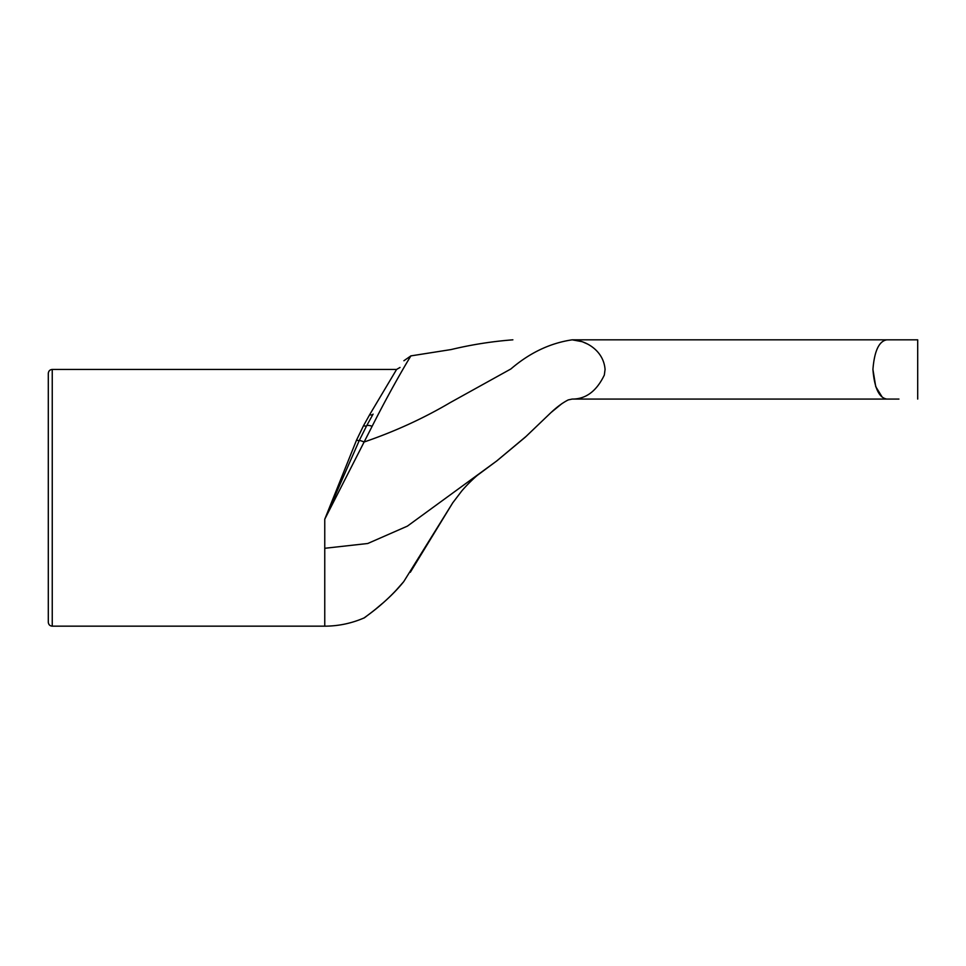 <?xml version="1.0" encoding="UTF-8"?>
<svg xmlns="http://www.w3.org/2000/svg" width="966" height="966" viewBox="0 0 966 966"><rect width="100%" height="100%" fill="white"/><g stroke="black" fill="none" stroke-linecap="round" stroke-linejoin="round"><path stroke-width="1.45" d="M587.026 343.811L582.281 341.71L572.198 339.827C584.249 339.984 603.521 349.511 605.066 369.447L604.33 375.037C596.59 391.145 585.879 399.151 572.198 399.067L898.935 399.067M400.021 367.454L396.603 369.435L369.664 414.692A3.949 2.343 -150 0 0 373.081 414.112C414.305 342.713 414.305 342.713 373.081 414.112L366.706 425.668A3.949 2.041 26.9 0 1 363.518 425.704L356.526 440.122L324.757 519.201L359.28 440.484L366.706 425.668A9.877 3.333 30 0 1 372.139 426.284C393.899 383.26 412.349 353.387 410.912 355.935C412.337 353.423 393.887 383.26 372.139 426.284L364.11 442.005C394.744 431.536 423.482 418.375 450.337 402.532L510.881 368.964C529.682 352.807 550.125 343.099 572.198 339.827L886.848 339.827C879.048 341.07 874.399 350.936 872.926 369.447C874.399 350.936 879.048 341.07 886.848 339.827L917.7 339.827L886.848 339.827M369.664 414.692L363.518 425.704M396.591 369.447L52.249 369.447L52.249 626.161L324.757 626.161L324.757 519.201L364.11 442.005A9.877 2.463 30 0 0 359.28 440.484A3.949 1.654 -156.3 0 1 356.526 440.122M52.249 369.447C49.87 369.664 48.554 370.98 48.3 373.395L48.3 622.213C48.554 624.64 49.87 625.956 52.249 626.161M48.3 616.296L48.3 379.324M394.551 592.049L403.752 581.604C387.873 601.504 366.199 616.175 364.303 617.89C362.552 618.518 383.961 605.549 403.752 581.604L452.885 502.586L410.309 572.283M382.608 603.267L376.523 608.387M366.259 616.417L364.846 617.479M886.848 399.067C879.048 397.835 874.399 387.958 872.926 369.447L875.727 386.617L882.187 397.098M324.757 548.29L367.756 543.496L407.386 526.132L496.826 460.891L525.214 437.236L550.729 412.82C556.875 407.012 562.719 402.713 568.25 399.912L572.198 399.067M512.874 339.827C492.068 341.421 471.48 344.657 451.098 349.559L410.9 355.886L403.897 360.741M561.983 403.559L550.898 412.651L526.349 436.173L496.814 460.879L477.687 475.091M478.23 474.644C475.984 476.298 467.713 483.881 461.651 491.102L452.607 502.996L461.651 491.102C467.713 483.881 475.984 476.298 478.23 474.644M324.757 626.173C338.486 626.113 351.648 623.348 364.23 617.866M917.7 339.827L917.7 399.067"/></g></svg>
